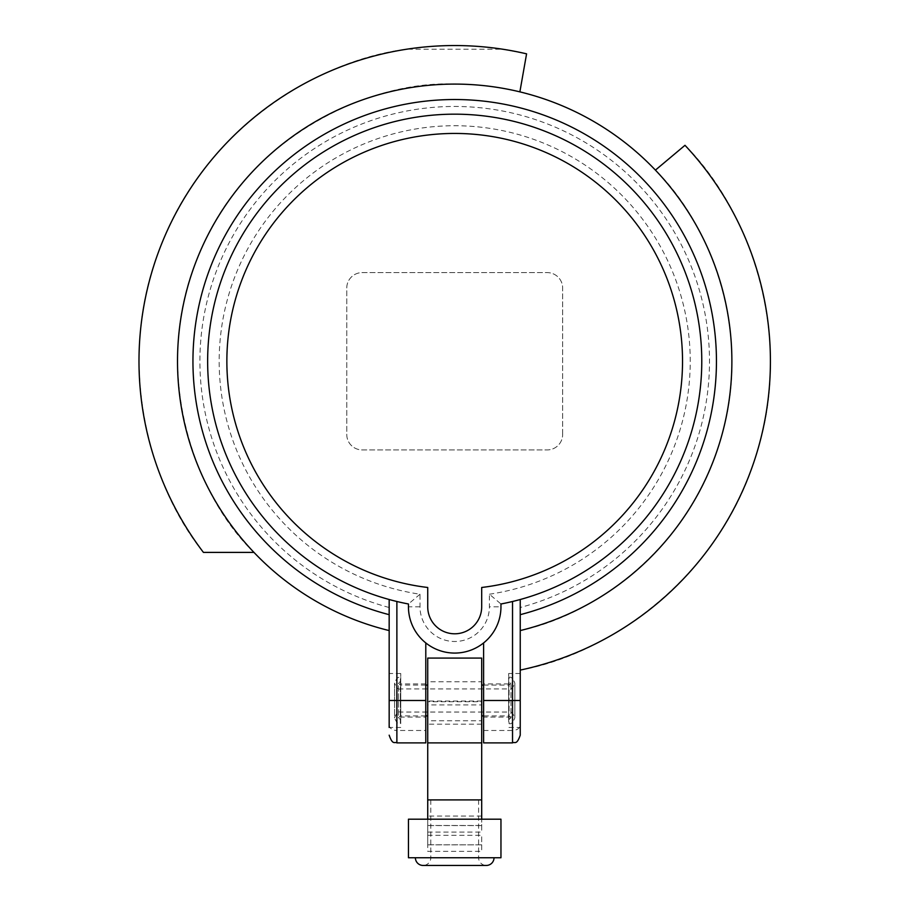 <?xml version="1.0" encoding="UTF-8"?>
<svg xmlns="http://www.w3.org/2000/svg" width="911" height="911" viewBox="0 0 911 911"><rect width="100%" height="100%" fill="white"/><g stroke="black" fill="none" stroke-linecap="round" stroke-linejoin="round"><path stroke-width="0.68" stroke-dasharray="4.55 3.42" d="M400.738 723.619L400.35 677.363L400.35 723.619C398.335 724.45 396.41 722.525 394.565 717.834L394.565 700.491L394.565 717.834C396.41 713.142 398.335 711.218 400.35 712.049L509.055 712.049L509.055 700.491L509.055 712.049C511.071 711.218 512.995 713.142 514.84 717.834L514.84 700.491L514.84 717.834C512.995 722.525 511.071 724.45 509.055 723.619L509.055 677.363C511.071 676.52 512.995 678.456 514.84 683.136L514.84 700.491L514.84 683.136C512.995 687.828 511.071 689.752 509.055 688.921L509.055 700.491L509.055 688.921L400.35 688.921L400.35 712.049L400.35 688.921C398.335 689.752 396.41 687.828 394.565 683.136L394.565 700.491L394.565 683.136C396.41 678.456 398.335 676.52 400.35 677.363L400.738 723.619L400.738 677.363M389.168 700.491L389.168 673.502L389.168 700.491M400.738 700.491L400.738 673.502L400.738 700.491M508.668 700.491L508.668 673.502L508.668 700.491M520.238 700.491L520.238 673.502L520.238 727.468L508.668 727.468M400.738 727.468L389.168 727.468L389.168 599.506A247.097 247.097 0 0 1 454.703 114.171A247.097 247.097 0 0 1 520.238 599.506L520.238 630.571A277.16 277.16 0 0 0 454.703 84.097C372.257 80.111 248.498 134.726 199.953 252.074C148.447 368.158 194.248 495.447 253.987 552.396L203.426 552.396C147.286 483.388 114.422 356.452 161.976 243.009C206.558 128.371 318.372 59.864 406.693 49.217L502.713 49.217A315.707 315.707 0 0 0 406.693 49.217M502.713 49.217L526.581 53.84L519.874 91.874C498.465 86.704 476.738 84.108 454.703 84.097A277.16 277.16 0 0 0 389.168 630.571L389.168 607.5A254.807 254.807 0 0 1 454.703 106.462A254.807 254.807 0 0 1 520.238 607.5L520.238 630.571C597.195 614.583 691.13 544.96 720.647 439.341C752.919 334.531 711.525 225.165 655.419 170.118L684.992 145.304C748.842 208.756 795.44 335.51 755.925 455.83C719.576 577.153 608.89 654.519 520.238 670.097M512.529 742.886L512.529 730.474A7.709 5.455 180 0 0 517.983 728.88A7.709 5.455 180 0 0 520.238 725.019L520.238 599.506A247.097 247.097 0 0 1 500.959 603.993L500.959 606.817C500.617 621.461 494.844 633.498 483.616 642.927A46.256 46.256 0 0 0 500.959 606.817L500.959 603.993L500.959 606.817A46.256 46.256 0 0 1 454.703 653.073A46.256 46.256 0 0 1 408.447 606.817L408.447 603.993L396.877 601.499A247.097 247.097 0 0 0 408.447 603.993L408.447 606.817A46.256 46.256 0 0 0 425.79 642.927C414.573 633.498 408.788 621.461 408.447 606.817L408.447 603.993A247.097 247.097 0 0 1 389.168 599.506L389.168 630.571M489.401 594.223A235.528 235.528 0 0 0 689.593 343.868A235.528 235.528 0 0 0 454.703 125.729A235.528 235.528 0 0 0 219.813 343.868A235.528 235.528 0 0 0 420.005 594.223L420.005 606.817A34.698 34.698 0 0 0 454.703 641.503A34.698 34.698 0 0 0 489.401 606.817L489.401 594.223L500.959 603.993A247.097 247.097 0 0 0 512.529 601.499L500.959 603.993M393.962 600.77L396.877 601.499L396.877 730.474L425.79 730.474L425.79 642.927M481.691 587.481A227.818 227.818 0 0 0 680.927 334.28A227.818 227.818 0 0 0 427.726 135.044A227.818 227.818 0 0 0 427.726 587.481L427.726 606.817A26.988 26.988 0 0 0 454.703 633.794A26.988 26.988 0 0 0 481.691 606.817L481.691 587.481M420.005 594.223L408.447 603.993A247.097 247.097 0 0 1 454.703 114.171M515.467 600.77L518.336 600.019M425.79 717.059L425.79 683.91L425.79 717.059L400.738 717.059L400.738 683.91L400.738 717.059M425.79 683.91L400.738 683.91M508.668 717.059L508.668 683.91L508.668 717.059L483.616 717.059L483.616 683.91L483.616 717.059M508.668 683.91L483.616 683.91M425.79 715.909L400.35 715.909L398.426 717.834L398.426 683.136L400.738 681.212L400.738 719.758L400.738 681.212M425.79 685.072L400.35 685.072L398.426 683.136L398.426 717.834L400.738 719.758M430.801 799.915L478.605 799.915L430.801 799.915L430.801 857.741A7.709 7.709 0 0 1 423.091 865.45M478.605 799.915L478.605 857.741A7.709 7.709 0 0 0 486.315 865.45M508.668 681.212L508.668 719.758L508.668 681.212L510.98 683.136L509.055 685.072L483.616 685.072M508.668 719.758L510.98 717.834L510.98 683.136L510.98 717.834L509.055 715.909L483.616 715.909M415.382 857.741L494.024 857.741L415.382 857.741M427.726 799.915L481.691 799.915L481.691 832.085L427.726 832.085L427.726 819.194L481.691 819.194L427.726 819.194L427.726 832.085M427.726 685.072L427.726 715.909L427.726 685.072M481.691 715.909L481.691 685.072L481.691 715.909M481.691 658.084L481.691 701.721L427.726 701.721L427.726 658.084M427.726 819.194L427.726 851.364L481.691 851.364L481.691 835.33L481.691 844.839L427.726 844.77L427.726 692.212L427.726 704.909L481.691 704.909L481.691 681.758L427.726 681.758L427.726 704.909M481.691 704.909L481.691 832.085M427.726 825.491L481.691 825.491M500.959 819.194L408.447 819.194M500.959 857.741L408.447 857.741M481.691 742.886L481.691 701.026L481.691 742.886M427.726 720.783L427.726 742.886L427.726 720.783L481.691 720.783M483.616 742.886L483.616 642.927M425.79 742.886L425.79 730.474M520.238 725.019L520.238 727.468M562.645 434.501L562.645 288.024A15.419 15.419 0 0 0 547.215 272.605L362.191 272.605A15.419 15.419 0 0 0 346.772 288.024L346.772 434.501A15.419 15.419 0 0 0 362.191 449.92L547.215 449.92A15.419 15.419 0 0 0 562.645 434.501A15.419 15.419 0 0 1 547.215 449.92L362.191 449.92A15.419 15.419 0 0 1 346.772 434.501L346.772 288.024A15.419 15.419 0 0 1 362.191 272.605L547.215 272.605A15.419 15.419 0 0 1 562.645 288.024L562.645 434.501M508.668 677.363L508.668 723.619M420.005 606.817L408.447 606.817A46.256 46.256 0 0 0 454.703 653.073A46.256 46.256 0 0 0 500.959 606.817L489.401 606.817M389.168 725.019A7.709 5.455 180 0 0 391.434 728.88A7.709 5.455 180 0 0 396.877 730.474L396.877 742.886M430.801 857.741L478.605 857.741L430.801 857.741M483.616 730.474L512.529 730.474L512.529 601.499M481.691 825.571L427.726 825.571M481.691 816.062L427.726 816.062M481.691 701.026L427.726 701.026M481.691 724.177L427.726 724.177M427.726 844.839L481.691 844.839M427.726 835.33L481.691 835.33M520.238 673.502L508.668 673.502M400.738 673.502L389.168 673.502"/><path stroke-width="1.37" d="M512.529 601.499L512.529 742.886C514.806 741.406 516.571 745.722 520.238 735.177L520.238 670.097A315.707 315.707 0 0 0 684.992 145.304L655.419 170.118A277.16 277.16 0 0 0 389.168 91.954A277.16 277.16 0 0 0 389.168 630.571L389.168 614.674A261.742 261.742 0 0 1 392.823 106.94A261.742 261.742 0 0 1 708.576 297.555A261.742 261.742 0 0 1 520.238 614.674L520.238 670.097M520.238 607.5L520.238 601.841M520.238 601.454L520.238 599.506L517.983 600.121L520.238 599.506L520.238 614.674M389.168 614.674L389.168 599.506A247.097 247.097 0 0 1 454.703 114.171A247.097 247.097 0 0 1 500.959 603.993L500.959 606.817A46.256 46.256 0 0 1 454.703 653.073A46.256 46.256 0 0 1 408.447 606.817L408.447 603.993A247.097 247.097 0 0 1 389.168 599.506L391.434 600.121L389.168 599.506L389.168 601.59M389.168 630.571L389.168 700.491L396.877 700.491L396.877 601.499L393.962 600.77M427.726 135.044A227.818 227.818 0 0 1 680.927 334.28A227.818 227.818 0 0 1 481.691 587.481L481.691 606.817A26.988 26.988 0 0 1 454.703 633.794A26.988 26.988 0 0 1 427.726 606.817L427.726 587.481A227.818 227.818 0 0 1 427.726 135.044M415.382 857.741A7.709 7.709 0 0 0 423.091 865.45L486.315 865.45A7.709 7.709 0 0 0 494.024 857.741M481.691 742.886L481.691 658.084L427.726 658.084L427.726 742.886L481.691 742.886L481.691 819.194M481.691 799.915L427.726 799.915L427.726 819.194L427.726 742.886M425.79 685.072L427.726 685.072M425.79 715.909L427.726 715.909M481.691 685.072L483.616 685.072M481.691 715.909L483.616 715.909M500.959 819.194L500.959 857.741L408.447 857.741L408.447 819.194L500.959 819.194M483.616 642.927L483.616 742.886L512.529 742.886M425.79 642.927L425.79 742.886L396.877 742.886L396.877 700.491L425.79 700.491M517.983 600.121L515.467 600.77M520.238 735.177L520.238 700.491L483.616 700.491M520.238 630.571A277.16 277.16 0 0 0 655.419 170.118M389.168 601.841L389.168 607.5M389.168 700.491L389.168 727.468M519.874 91.874L526.581 53.84A315.707 315.707 0 0 0 203.426 552.396L253.987 552.396M389.168 599.506A247.097 247.097 0 0 1 454.703 114.171M423.091 865.45L486.315 865.45M396.877 742.886C394.6 741.406 392.835 745.722 389.168 735.177"/></g></svg>
